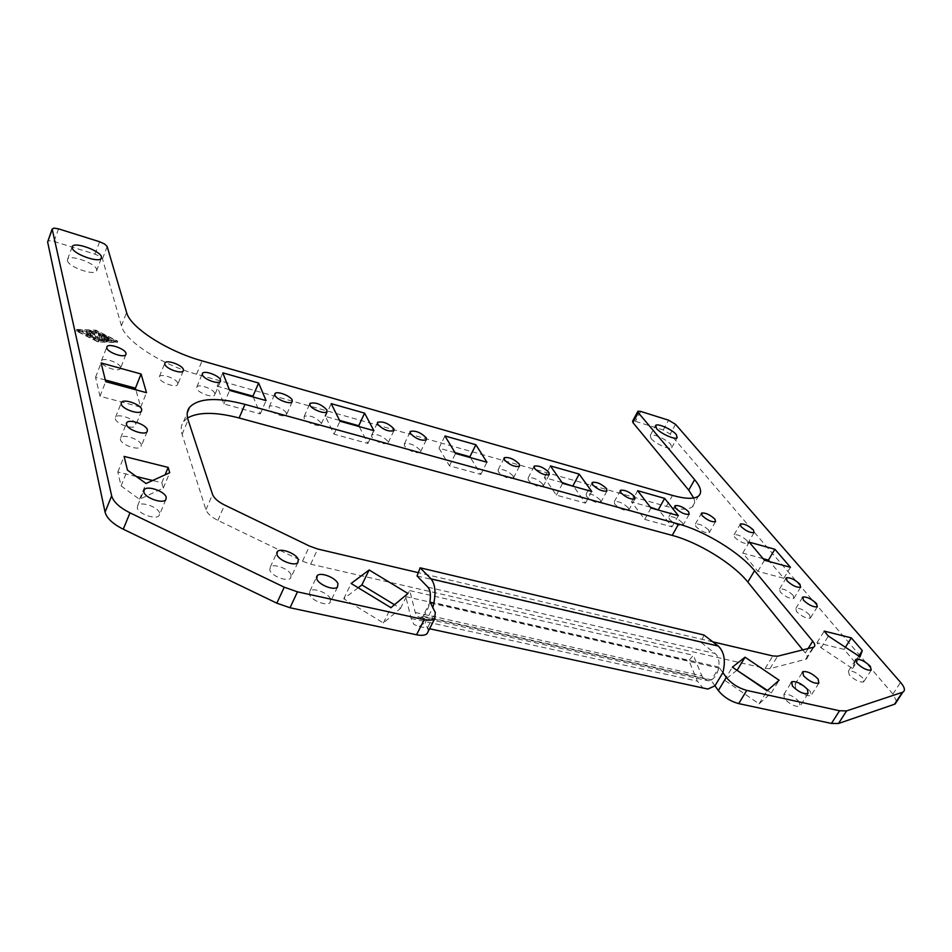 <?xml version="1.0" encoding="UTF-8"?>
<svg xmlns="http://www.w3.org/2000/svg" width="952" height="952" viewBox="0 0 952 952"><rect width="100%" height="100%" fill="white"/><g stroke="black" fill="none" stroke-linecap="round" stroke-linejoin="round"><path stroke-width="0.71" stroke-dasharray="4.76 3.57" d="M67.437 260.598C68.187 266.846 94.486 276.163 96.533 270.975L96.688 269.511C95.676 263.264 69.71 254.053 67.592 259.265L67.437 260.598M651.049 438.491C654.952 443.572 669.565 450.118 671.672 447.749L670.862 444.536C666.84 439.431 652.418 433.005 650.287 435.362L651.049 438.491M896.677 701.636L892.928 694.091L670.196 434.088L663.27 429.959L635.389 421.331L632.592 421.177M693.699 497.991C695.281 501.966 694.805 504.953 692.282 506.94C687.856 510.046 679.228 509.855 666.4 506.381L196.552 374.207C161.519 364.735 124.736 340.804 121.416 325.786L102.483 258.885L99.972 256.397L94.998 254.148L53.99 241.463L49.266 240.713L47.695 241.391M291.133 574.948C289.313 568.975 273.533 563.025 270.285 567.106L269.809 570.165C271.487 576.115 287.385 582.172 290.657 578.114L291.133 574.948M793.159 595.381C788.03 590.621 783.508 588.491 779.569 588.979L780.223 592.001C785.329 596.773 789.862 598.927 793.837 598.451L793.159 595.381M862.821 678.074C857.419 672.909 852.635 670.565 848.458 671.065L849.255 674.897C854.634 680.073 859.43 682.429 863.642 681.965L862.821 678.074M799.49 701.981C793.849 696.245 788.637 693.722 783.865 694.413L784.4 698.661C790.005 704.409 795.229 706.955 800.049 706.313L799.49 701.981M141.312 444.846C140.361 439.491 123.07 433.541 120.69 437.789L120.416 439.526C121.225 444.882 138.659 450.903 141.027 446.678L141.312 444.846M120.535 367.317C119.762 362.724 103.292 357.012 101.471 360.725L101.305 361.986C101.971 366.579 118.56 372.351 120.368 368.638L120.535 367.317M628.308 507.88C623.239 503.084 618.574 501.026 614.314 501.692L614.659 504.096C619.692 508.903 624.369 510.974 628.665 510.32L628.308 507.88M286.445 413.239C284.922 408.955 271.153 403.743 269.238 406.73L269.142 408.456C270.57 412.728 284.446 417.999 286.35 415.012L286.445 413.239M542.866 484.223C537.69 479.189 532.787 477.095 528.146 477.94L528.336 480.201C533.489 485.246 538.392 487.353 543.068 486.531L542.866 484.223M420.248 450.284C414.905 444.893 409.622 442.751 404.398 443.87L404.422 445.893C409.729 451.296 415.012 453.45 420.272 452.355L420.248 450.284M513.176 476C507.975 470.895 502.977 468.789 498.205 469.693L498.348 471.894C503.525 477.023 508.523 479.142 513.342 478.261L513.176 476M387.904 441.323C382.514 435.837 377.135 433.695 371.744 434.897L371.72 436.849C377.075 442.347 382.466 444.513 387.892 443.334L387.904 441.323M321.026 422.819C315.54 417.119 309.924 414.953 304.188 416.333L304.104 418.13C305.675 422.343 319.051 427.519 320.955 424.675L321.026 422.819M600.414 500.157C595.309 495.278 590.573 493.207 586.194 493.933L586.468 496.289C591.549 501.168 596.297 503.263 600.712 502.561L600.414 500.157M747.153 540.772C742.227 536.297 737.871 534.286 734.099 534.762L734.67 537.321C739.585 541.807 743.952 543.83 747.76 543.378L747.153 540.772M135.767 424.14C134.863 418.999 117.774 413.108 115.549 417.214L115.311 418.82C116.084 423.961 133.304 429.911 135.517 425.83L135.767 424.14M159.603 513.128C158.496 507.083 140.622 500.93 137.683 505.607L137.266 507.892C138.219 513.925 156.223 520.173 159.174 515.52L159.603 513.128M810.366 691.485C804.797 685.916 799.704 683.453 795.087 684.095L795.682 688.189C801.227 693.782 806.32 696.269 810.985 695.662L810.366 691.485M809.616 614.909C804.428 610.053 799.835 607.876 795.836 608.376L796.526 611.577C801.691 616.444 806.296 618.645 810.331 618.169L809.616 614.909M330.582 599.106C328.559 593.096 313.291 587.17 309.924 591.109L309.424 594.465C311.304 600.45 326.691 606.472 330.082 602.58L330.582 599.106M708.716 530.133C703.73 525.552 699.28 523.529 695.353 524.064L695.852 526.575C700.803 531.157 705.265 533.203 709.228 532.692L708.716 530.133M177.798 383.168C176.739 378.682 161.269 373.148 159.4 376.599L159.246 378.027C160.198 382.502 175.787 388.107 177.643 384.656L177.798 383.168M214.855 393.426C213.629 389.011 198.766 383.585 196.874 386.881L196.731 388.404C197.861 392.819 212.843 398.305 214.712 395.009L214.855 393.426M682.441 522.862C677.443 518.209 672.921 516.174 668.887 516.746L669.327 519.233C674.313 523.886 678.836 525.944 682.905 525.385L682.441 522.862M714.964 685.821L710.966 680.168L708.514 680.847L704.456 679.502L701.886 675.849L693.33 655.297L688.915 660.569L697.388 681.132L703.004 687.998M428.483 630.902L425.27 622.525L432.827 607.626M422.402 616.61L425.27 622.525L419.178 626.499L413.989 624.536L411.133 618.502L405.766 596.63L409.8 590.597L415.25 612.457L417.083 616.277L420.32 617.491L422.402 616.61L710.966 680.168M107.885 340.221L103.756 338.4L103.447 337.187L107.862 338.722L101.721 336.044L102.816 340.459L104.077 341.102L108.826 341.149L104.244 340.304L103.935 339.09L107.885 340.221L108.409 338.852L104.458 337.734L104.768 338.948L109.349 339.793L103.34 339.09L102.245 334.688L108.385 337.365L103.97 335.83L104.28 337.032L108.409 338.852M103.935 339.09L104.458 337.734M104.244 340.304L104.768 338.948M103.447 337.187L103.97 335.83M103.756 338.4L104.28 337.032M86.668 335.14L88.274 335.592L87.62 332.879L86.037 332.331L86.668 335.14L86.561 330.951L88.143 331.498L88.786 334.307L87.191 333.759M78.052 329.892L96.045 330.582L116.192 340.745L98.437 340.173L78.052 329.892L77.529 331.272L95.521 331.95L96.045 330.582M95.521 331.95L115.668 342.113L116.192 340.745M115.668 342.113L97.913 341.554L98.437 340.173M97.913 341.554L77.529 331.272M76.434 329.428L95.95 330.189L117.762 341.197L98.532 340.578L76.434 329.428L75.91 330.808L98.008 341.958L117.239 342.553L95.426 331.558L75.91 330.808M95.426 331.558L95.95 330.189M117.239 342.553L117.762 341.197M98.008 341.958L98.532 340.578M89.345 332.343L90.059 336.841L91.642 337.401L90.666 333.188L96.557 333.295L89.345 332.343L89.869 330.975L97.08 331.939L91.19 331.82L92.177 336.02L90.583 335.473L89.869 330.975M90.666 333.188L91.19 331.82M94.51 333.319L95.343 336.71L97.437 336.187L100.127 338.067L98.877 333.081L100.448 333.533L101.947 339.543L97.711 337.246L95.438 337.817L93.986 337.187L92.939 332.772L94.51 333.319L93.986 334.688L92.415 334.14L93.451 338.555L94.914 339.186L97.175 338.615L101.412 340.911L99.924 334.902L98.353 334.45L99.603 339.436L96.914 337.555L94.819 338.079L93.986 334.688M94.819 338.079L95.343 336.71M96.914 337.555L97.437 336.187M99.603 339.436L100.127 338.067M97.175 338.615L97.711 337.246M187.556 417.952L183.641 421.498C181.047 424.961 180.523 429.245 182.094 434.362L205.929 509.736C207.369 513.533 211.344 517.079 217.865 520.375L302.474 561.228L310.697 564.155L765.17 668.423L769.942 668.637L806.392 659.093C807.974 657.999 807.617 655.987 805.309 653.048L802.81 649.954M105.303 379.979L95.545 377.325L99.996 396.258L140.706 407.087L135.886 389.808M650.371 507.19L631.497 501.918L644.718 519.375L672.029 526.872L659.105 510.272M229.289 389.57L217.187 386.191L223.851 403.957L260.265 413.942L253.28 397.008M763.099 558.657L742.75 553.124L757.851 571.355L783.829 578.269L769.775 561.692M358.166 587.753L343.755 598.772L383.358 622.977L400.495 608.399L394.473 604.734M854.92 662.176L844.067 649.371L816.959 642.755L821.076 647.729L852.552 668.566L854.92 662.176L858.799 656.071M136.326 476.512L117.81 471.99L121.082 485.925L139.539 499.3L163.292 488.102L161.792 482.735L152.641 480.498M736.943 670.256L724.543 680.156L759.089 703.861L771.227 693.008L767.514 690.486M562.013 482.509L544.354 477.583L556.373 495.147L585.492 503.132L573.651 486.424M339.543 420.368L325.429 416.429L334.021 434.171L367.924 443.465L359.202 426.567M455.044 452.628L438.991 448.154L449.451 465.825L480.82 474.429L470.407 457.603M703.968 635.008L700.946 642.35L715.178 653.512C718.308 656.309 719.522 660.819 718.819 667.043L722.877 672.647M429.911 601.771L718.819 667.043M417.071 576.008L700.946 642.35M409.8 590.597L693.33 655.297M405.766 596.63L688.915 660.569M712.822 641.85L418.321 572.664M480.82 474.429L486.948 462.22M449.451 465.825L455.544 453.461M438.991 448.154L444.941 435.957M367.924 443.465L373.91 430.673M334.021 434.171L339.959 421.2M325.429 416.429L331.213 403.648M556.373 495.147L562.584 483.33M544.354 477.583L550.411 465.921M585.492 503.132L591.739 491.47M724.543 680.156L732.374 667.138M771.227 693.008L779.117 680.24M759.089 703.861L767.122 690.819M161.792 482.735L165.089 474.822M163.292 488.102L169.718 472.716M139.539 499.3L146.049 483.509M121.082 485.925L127.485 470.157M117.81 471.99L124.105 456.401M844.067 649.371L845.412 647.253M852.552 668.566L860.001 656.856M821.076 647.729L828.371 636.055M816.959 642.755L824.206 631.105M383.358 622.977L390.939 607.697M343.755 598.772L351.121 583.469M400.495 608.399L407.932 593.477M757.851 571.355L764.444 560.24M742.75 553.124L749.188 542.152M783.829 578.269L790.434 567.285M223.851 403.957L229.61 390.403M217.187 386.191L222.804 372.851M260.265 413.942L266.072 400.578M644.718 519.375L651.001 508.011M631.497 501.918L637.638 490.708M672.029 526.872L678.348 515.639M99.996 396.258L105.708 381.633M95.545 377.325L101.114 362.95M140.706 407.087L146.501 392.688M422.938 616.206L711.572 679.847L718.665 668.006L429.697 602.83C428.281 609.03 426.032 613.493 422.938 616.206L429.697 602.83M711.572 679.847C715.107 677.562 717.475 673.611 718.665 668.006M94.998 254.148L99.639 241.749M663.27 429.959L668.601 420.189M107.707 339.519L108.23 338.162M107.576 340.423L108.1 339.055M108.516 341.244L109.052 339.876M104.077 341.102L104.613 339.733M102.816 340.459L103.34 339.09M101.709 336.139L102.233 334.783M102.816 336.187L103.34 334.818M107.862 338.722L108.385 337.365M107.231 339.102L107.754 337.734M88.274 335.592L88.798 334.212M86.025 332.415L86.549 331.046M87.62 332.879L88.143 331.498M89.024 332.534L89.547 331.165M95.307 332.569L95.831 331.201M96.247 333.39L96.771 332.022M91.666 337.305L92.189 335.925M90.059 336.841L90.583 335.473M98.353 334.45L98.877 333.081M99.924 334.902L100.448 333.533M101.424 340.816L101.959 339.447M100.091 340.649L100.614 339.281M94.914 339.186L95.438 337.817M93.451 338.555L93.986 337.187M92.404 334.235L92.927 332.867M415.25 612.457L701.886 675.849M427.948 587.229L715.178 653.512M411.133 618.502L697.388 681.132M427.686 627.511L435.29 612.564M675.539 424.33L670.196 434.088M640.696 411.431L635.389 421.331M58.572 228.873L53.99 241.463M107.159 246.485L102.483 258.885M805.309 653.048L808.034 648.669M805.559 659.427L813.02 647.431M769.942 668.637L777.57 656.202M765.17 668.423L772.798 655.94M310.697 564.155L317.754 549.03M302.474 561.228L309.519 546.067M217.865 520.375L224.565 505.012M205.929 509.736L212.546 494.433M182.094 434.362L188.103 419.939M121.416 325.786L126.592 312.47M196.552 374.207L202.074 360.868M666.4 506.381L672.517 495.421M892.928 694.091L900.568 682.382M96.533 270.975L101.317 258.313M671.672 447.749L677.169 437.765M270.285 567.106L276.687 553.064M779.569 588.979L785.876 578.495M848.458 671.065L855.372 660.2M783.865 694.413L791.017 682.917M120.69 437.789L126.39 423.545M101.471 360.725L106.719 347.194M614.314 501.692L620.145 490.958M269.238 406.73L274.712 394.223M528.146 477.94L533.893 466.789M404.398 443.87L410.026 432.101M498.205 469.693L503.917 458.4M371.744 434.897L377.325 422.95M304.188 416.333L309.697 404.017M586.194 493.933L591.989 483.069M734.099 534.762L740.013 524.564M115.549 417.214L121.142 403.148M137.683 505.607L143.752 490.887M795.087 684.095L802.155 672.755M795.836 608.376L802.286 597.797M309.924 591.109L316.457 577.233M695.353 524.064L701.243 513.699M159.4 376.599L164.72 363.438M196.874 386.881L202.252 373.934M668.887 516.746L674.754 506.262M419.178 626.499L429.578 628.748M420.32 617.491L708.514 680.847M108.576 340.197L109.099 338.829M108.826 341.149L109.349 339.793M101.721 336.044L102.245 334.688M108.314 339.233L108.849 337.877M88.25 335.687L88.786 334.307M86.037 332.331L86.561 330.951M89.036 332.438L89.559 331.07M96.557 333.295L97.08 331.939M91.642 337.401L92.177 336.02M98.365 334.354L98.889 332.986M101.412 340.911L101.947 339.543M92.415 334.14L92.939 332.772M689.177 514.282L682.905 525.385M220.4 381.514L214.712 395.009M183.26 370.959L177.643 384.656M715.523 521.72L709.228 532.692M337.484 587.098L330.082 602.58M817.316 606.829L810.331 618.169M818.839 683.203L810.985 695.662M165.826 499.681L159.174 515.52M141.455 411.097L135.517 425.83M754.079 532.596L747.76 543.378M606.924 491.042L600.712 502.561M326.81 411.728L320.955 424.675M393.854 430.732L387.892 443.334M519.459 466.302L513.342 478.261M426.282 439.919L420.272 452.355M549.221 474.727L543.068 486.531M292.145 401.887L286.35 415.012M634.889 498.943L628.665 510.32M125.866 354.644L120.368 368.638M147.132 431.672L141.027 446.678M808.034 693.603L800.049 706.313M871.223 670.16L863.642 681.965M800.644 587.253L793.837 598.451M297.845 562.62L290.657 578.114M806.392 659.093L813.841 647.11M183.641 421.498L187.282 412.74M650.287 435.362L655.345 426.056M67.592 259.265L72.114 246.996M692.282 506.94L698.34 496.206"/><path stroke-width="1.43" d="M101.447 256.885L101.317 258.313C99.305 263.406 72.935 253.97 72.15 247.829L72.292 246.508C74.375 241.415 100.4 250.721 101.447 256.885M676.325 434.6L677.169 437.765C675.087 440.074 660.438 433.505 656.499 428.471L655.702 425.389C657.796 423.081 672.255 429.542 676.325 434.6M637.745 411.562L632.592 421.177L632.925 422.593L688.736 490.161L693.699 497.991M432.827 607.626L429.911 601.771C430.97 594.929 430.316 590.085 427.948 587.229L417.071 576.008L420.13 567.808L431.066 578.887C435.599 584.766 436.183 594.346 432.827 607.626L435.29 612.564L434.683 618.74C432.553 620.347 429.066 620.644 424.223 619.645L297.464 591.835L284.231 587.194L129.996 512.842C119.512 507.535 113.395 501.882 111.658 495.861L52.205 229.289L53.836 228.087L58.572 228.873L99.639 241.749L104.637 244.01L107.159 246.485L126.592 312.47C130.031 327.286 166.993 351.193 202.074 360.868L672.517 495.421C685.345 498.967 693.948 499.229 698.34 496.206C702.267 492.91 701.029 487.4 694.627 479.665L638.256 412.656L638.03 411.181L640.696 411.431L668.601 420.189L675.539 424.33L900.568 682.382C904.697 687.261 905.471 690.521 902.889 692.14L846.602 710.894L839.557 710.763L746.761 690.402C738.359 688.034 731.529 683.679 726.281 677.36L722.877 672.647L714.964 685.821L718.332 690.569C723.52 696.935 730.315 701.279 738.704 703.611L831.441 723.437L838.498 723.496L894.523 704.242L896.677 701.636M52.193 228.932L47.624 241.951L105.065 512.152C106.767 518.233 112.824 523.921 123.26 529.205L276.83 603.175L290.027 607.757L416.548 634.782C421.379 635.757 424.878 635.424 427.02 633.77L428.483 630.902M276.937 554.576L277.377 551.565C280.59 547.578 296.417 553.588 298.285 559.49L297.845 562.62C294.608 566.583 278.662 560.466 276.937 554.576M786.983 580.779L786.304 577.793C790.219 577.34 794.765 579.482 799.93 584.219L800.644 587.253C796.681 587.682 792.135 585.528 786.983 580.779M856.788 663.068L855.955 659.296C860.108 658.843 864.916 661.188 870.354 666.329L871.223 670.16C867.022 670.589 862.214 668.221 856.788 663.068M792.338 685.928L791.755 681.727C796.515 681.085 801.739 683.619 807.427 689.319L808.034 693.603C803.226 694.198 797.99 691.64 792.338 685.928M126.461 424.437L126.723 422.724C129.067 418.571 146.406 424.592 147.393 429.876L147.132 431.672C144.787 435.814 127.318 429.721 126.461 424.437M106.755 347.908L106.921 346.671C108.718 343.029 125.224 348.813 126.033 353.335L125.866 354.644C124.093 358.273 107.457 352.43 106.755 347.908M620.847 492.684L620.49 490.316C624.738 489.697 629.403 491.767 634.52 496.539L634.889 498.943C630.617 499.55 625.928 497.468 620.847 492.684M274.902 395.258L274.997 393.569C276.877 390.641 290.669 395.913 292.228 400.137L292.145 401.887C290.277 404.814 276.366 399.483 274.902 395.258M534.453 468.36L534.239 466.123C538.868 465.338 543.782 467.444 548.995 472.454L549.221 474.727C544.556 475.488 539.641 473.37 534.453 468.36M410.383 433.41L410.348 431.423C415.56 430.363 420.855 432.517 426.234 437.872L426.282 439.919C421.034 440.954 415.738 438.789 410.383 433.41M504.429 459.899L504.262 457.722C509.022 456.877 514.032 458.995 519.28 464.076L519.459 466.302C514.663 467.135 509.653 464.993 504.429 459.899M377.647 424.199L377.647 422.272C383.013 421.141 388.416 423.307 393.842 428.757L393.854 430.732C388.44 431.839 383.037 429.661 377.647 424.199M309.924 405.124L309.995 403.35C315.719 402.053 321.336 404.231 326.869 409.895L326.81 411.728C324.941 414.513 311.53 409.289 309.924 405.124M592.644 484.747L592.334 482.414C596.702 481.748 601.45 483.83 606.591 488.673L606.924 491.042C602.521 491.696 597.761 489.59 592.644 484.747M740.953 526.504L740.347 523.981C744.107 523.552 748.474 525.563 753.448 530.026L754.079 532.596C750.283 533.001 745.904 530.978 740.953 526.504M121.201 403.993L121.428 402.422C123.617 398.4 140.753 404.35 141.693 409.431L141.455 411.097C139.278 415.096 122.011 409.074 121.201 403.993M143.835 491.958L144.24 489.721C147.143 485.127 165.077 491.363 166.231 497.337L165.826 499.681C162.911 504.251 144.835 497.92 143.835 491.958M803.476 675.706L802.833 671.648C807.439 671.065 812.544 673.54 818.173 679.085L818.839 683.203C814.186 683.762 809.069 681.263 803.476 675.706M803.464 600.212L802.75 597.047C806.725 596.595 811.33 598.784 816.566 603.616L817.316 606.829C813.294 607.257 808.676 605.055 803.464 600.212M316.754 578.911L317.218 575.603C320.562 571.759 335.877 577.733 337.948 583.671L337.484 587.098C334.128 590.906 318.694 584.825 316.754 578.911M702.112 515.567L701.588 513.092C705.503 512.604 709.966 514.639 714.976 519.197L715.523 521.72C711.572 522.184 707.098 520.137 702.112 515.567M164.815 364.259L164.958 362.855C166.802 359.463 182.308 365.068 183.403 369.495L183.26 370.959C181.427 374.338 165.791 368.674 164.815 364.259M202.371 374.838L202.502 373.327C204.371 370.102 219.269 375.588 220.531 379.943L220.4 381.514C218.555 384.727 203.526 379.182 202.371 374.838M675.563 508.094L675.099 505.655C679.121 505.119 683.643 507.166 688.689 511.795L689.177 514.282C685.119 514.794 680.585 512.723 675.563 508.094M703.004 687.998L707.895 689.058L714.964 685.821M722.877 672.647C725.805 660.664 724.27 651.799 718.248 646.051L703.968 635.008L420.13 567.808M802.81 649.954L747.808 582.041C733.23 563.679 698.209 542.212 672.207 535.393L239.119 417.987C215.735 411.871 198.54 411.859 187.556 417.952M135.886 389.808L135.434 388.166L105.303 379.979M659.105 510.272L650.371 507.19M253.28 397.008L252.946 396.175L229.289 389.57M769.775 561.692L768.431 560.097L763.099 558.657M394.473 604.734L361.879 584.921L358.166 587.753M152.641 480.498L136.326 476.512M767.514 690.486L736.943 670.256M573.651 486.424L562.013 482.509M359.202 426.567L358.773 425.746L339.543 420.368M470.407 457.603L469.895 456.781L455.044 452.628M418.321 572.664L317.754 549.03L309.519 546.067L224.565 505.012C218.02 501.716 214.01 498.182 212.546 494.433L188.103 419.939C186.497 414.893 186.973 410.669 189.555 407.277C198.623 398.055 217.104 397.091 244.973 404.362L678.597 524.04C704.623 530.99 739.799 552.457 754.543 570.676L812.699 641.148C815.031 644.064 815.412 646.051 813.841 647.11L777.57 656.202L772.798 655.94L712.822 641.85M105.708 381.633L101.114 362.95L141.086 374.005L146.501 392.688L105.708 381.633M651.001 508.011L637.638 490.708L664.639 498.372L678.348 515.639L651.001 508.011M229.61 390.403L222.804 372.851L258.611 383.025L266.072 400.578L229.61 390.403M764.444 560.24L749.188 542.152L774.88 549.256L790.434 567.285L764.444 560.24M390.939 607.697L351.121 583.469L369.126 569.974L407.932 593.477L390.939 607.697M851.326 637.876L862.286 650.585L860.001 656.856L828.371 636.055L824.206 631.105L851.326 637.876L845.412 647.253M168.183 467.408L169.718 472.716L146.049 483.509L127.485 470.157L124.105 456.401L168.183 467.408L165.089 474.822M732.374 667.138L745.059 657.178L779.117 680.24L767.122 690.819L732.374 667.138M562.584 483.33L550.411 465.921L579.149 474.084L591.739 491.47L562.584 483.33M364.604 413.144L373.91 430.673L339.959 421.2L331.213 403.648L364.604 413.144L358.773 425.746M475.869 444.751L486.948 462.22L455.544 453.461L444.941 435.957L475.869 444.751L469.895 456.781M573.068 485.603L579.149 474.084M737.348 669.934L745.059 657.178M858.799 656.071L862.286 650.585M361.879 584.921L369.126 569.974M768.431 560.097L774.88 549.256M252.946 396.175L258.611 383.025M658.475 509.451L664.639 498.372M135.434 388.166L141.086 374.005M632.925 422.593L638.256 412.656M47.624 241.951L52.205 229.289M718.248 646.051L431.066 578.887M718.332 690.569L726.281 677.36M239.119 417.987L244.973 404.362M672.207 535.393L678.597 524.04M747.808 582.041L754.543 570.676M808.034 648.669L812.699 641.148M688.736 490.161L694.627 479.665M894.523 704.242L902.294 692.401M838.498 723.496L846.602 710.894M831.441 723.437L839.557 710.763M738.704 703.611L746.761 690.402M416.548 634.782L424.223 619.645M290.027 607.757L297.464 591.835M276.83 603.175L284.231 587.194M123.26 529.205L129.996 512.842M105.065 512.152L111.658 495.861M276.687 553.064L277.377 551.565M785.876 578.495L786.304 577.793M855.372 660.2L855.955 659.296M791.017 682.917L791.755 681.727M126.39 423.545L126.723 422.724M620.145 490.958L620.49 490.316M274.712 394.223L274.997 393.569M533.893 466.789L534.239 466.123M410.026 432.101L410.348 431.423M503.917 458.4L504.262 457.722M377.325 422.95L377.647 422.272M309.697 404.017L309.995 403.35M591.989 483.069L592.334 482.414M121.142 403.148L121.428 402.422M143.752 490.887L144.24 489.721M802.155 672.755L802.833 671.648M802.286 597.797L802.75 597.047M316.457 577.233L317.218 575.603M701.243 513.699L701.588 513.092M202.252 373.934L202.502 373.327M674.754 506.262L675.099 505.655M429.578 628.748L707.895 689.058M187.282 412.74L189.555 407.277M655.345 426.056L655.702 425.389M895.13 703.98L902.889 692.14M427.02 633.77L434.683 618.74"/></g></svg>
